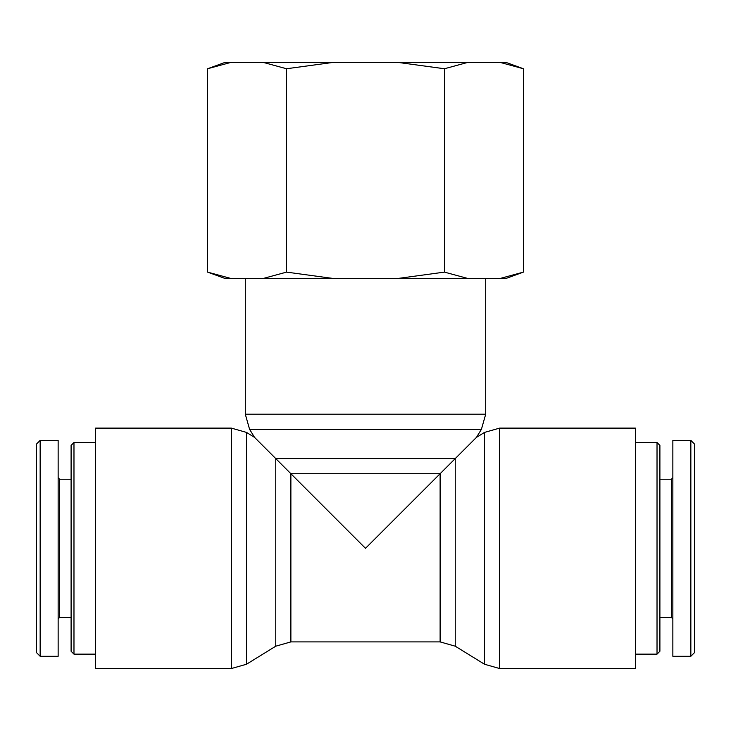 <?xml version="1.0" encoding="UTF-8"?>
<svg xmlns="http://www.w3.org/2000/svg" width="731" height="731" viewBox="0 0 731 731"><rect width="100%" height="100%" fill="white"/><g stroke="black" fill="none" stroke-linecap="round" stroke-linejoin="round"><path stroke-width="1.1" d="M657.023 654.144L659.901 651.266L659.901 445.398L657.023 442.52L657.023 654.144L635.422 654.144M694.45 548.332L694.45 443.991L690.85 440.4L690.85 656.264L694.45 652.664L694.45 548.332M690.85 440.364L672.858 440.364L672.858 656.301L690.85 656.301M672.858 618.874L671.414 617.43L671.414 479.225L672.858 477.791M671.414 479.225L659.901 479.225M73.977 442.52L71.099 445.398L71.099 651.266L73.977 654.144L73.977 442.52L95.578 442.52M73.977 654.144L95.578 654.144M40.15 489.359L40.15 607.306M36.55 443.991L36.55 652.664L40.15 656.264L40.15 440.4L36.55 443.991M40.15 656.301L58.142 656.301L58.142 440.364L40.15 440.364M58.142 618.874L59.586 617.43L59.586 479.225L58.142 477.791M59.586 479.225L71.099 479.225M249.582 429.316L481.418 429.316L485.704 414.203L245.296 414.203L249.582 429.316L254.552 437.385L275.77 458.602L275.77 646.186L246.484 664.251L231.371 668.536L95.578 668.536L95.578 428.119L231.371 428.119L231.371 668.536M275.77 458.602L365.5 548.332L455.23 458.602L440.117 473.715L440.117 641.9L455.23 646.186L455.23 458.602L275.77 458.602M484.516 432.405L484.516 664.251L499.629 668.536L499.629 428.119L484.516 432.405L476.448 437.385L455.23 458.602M245.296 414.203L245.296 278.401M499.629 428.119L635.422 428.119L635.422 668.536L499.629 668.536M500.351 62.464L506.144 62.464L523.423 68.751L500.351 62.464L467.529 62.464L444.457 68.751L398.313 62.464L332.687 62.464L286.543 68.751L263.471 62.464L230.649 62.464L207.577 68.751L207.577 272.115L230.649 278.401L224.856 278.401L207.577 272.115M207.577 68.751L224.856 62.464L230.649 62.464M263.471 62.464L332.687 62.464M398.313 62.464L467.529 62.464M263.471 278.401L286.543 272.115L332.687 278.401L230.649 278.401M398.313 278.401L444.457 272.115L467.529 278.401L332.687 278.401M523.423 272.115L506.144 278.401L500.351 278.401L523.423 272.115L523.423 68.751M467.529 278.401L500.351 278.401M444.457 272.115L444.457 68.751M286.543 272.115L286.543 68.751M246.484 664.251L246.484 432.405L231.371 428.119M275.77 646.186L290.883 641.9L290.883 473.715L440.117 473.715M657.023 442.52L635.422 442.52M671.414 617.43L659.901 617.43M59.586 617.43L71.099 617.43M254.552 437.385L246.484 432.405M290.883 641.9L440.117 641.9M476.448 437.385L481.418 429.316M485.704 414.203L485.704 278.401M455.23 646.186L484.516 664.251"/></g></svg>
